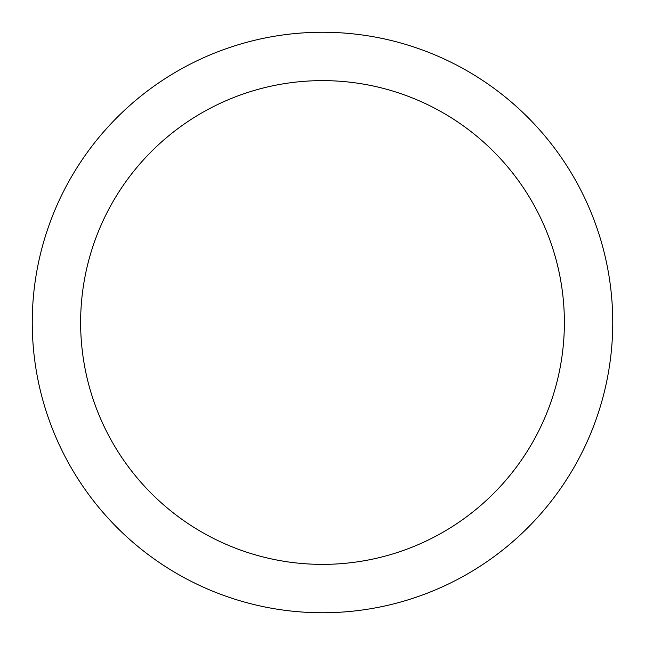 <?xml version="1.0" encoding="UTF-8"?>
<svg xmlns="http://www.w3.org/2000/svg" width="645" height="645" viewBox="0 0 645 645"><rect width="100%" height="100%" fill="white"/><g stroke="black" fill="none" stroke-linecap="round" stroke-linejoin="round"><path stroke-width="0.97" d="M322.5 32.25A290.25 290.25 0 0 1 612.75 322.5A290.25 290.25 0 0 1 322.5 612.75A290.25 290.25 0 0 1 32.25 322.5A290.25 290.25 0 0 1 322.5 32.25M322.5 564.375A241.875 241.875 0 0 1 80.625 322.5A241.875 241.875 0 0 1 322.5 80.625A241.875 241.875 0 0 1 564.375 322.5A241.875 241.875 0 0 1 322.5 564.375"/></g></svg>
